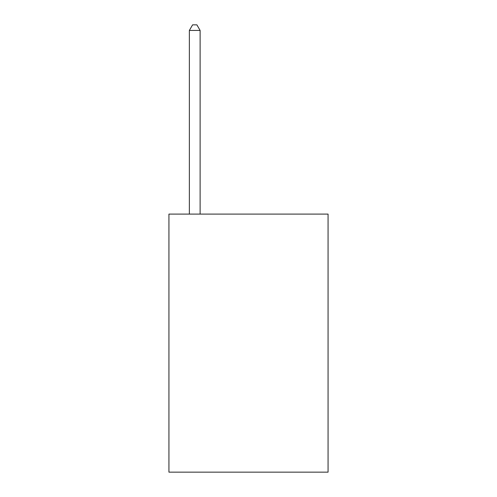 <?xml version="1.0" encoding="UTF-8"?>
<svg xmlns="http://www.w3.org/2000/svg" width="497" height="497" viewBox="0 0 497 497"><rect width="100%" height="100%" fill="white"/><g stroke="black" fill="none" stroke-linecap="round" stroke-linejoin="round"><path stroke-width="0.75" d="M328.07 214.095L328.07 472.15L168.93 472.15L168.93 214.095L328.07 214.095M200.117 214.095L200.117 30.441L189.363 30.441L189.363 214.095M189.363 30.441L192.587 24.85L196.887 24.85L200.117 30.441"/></g></svg>
